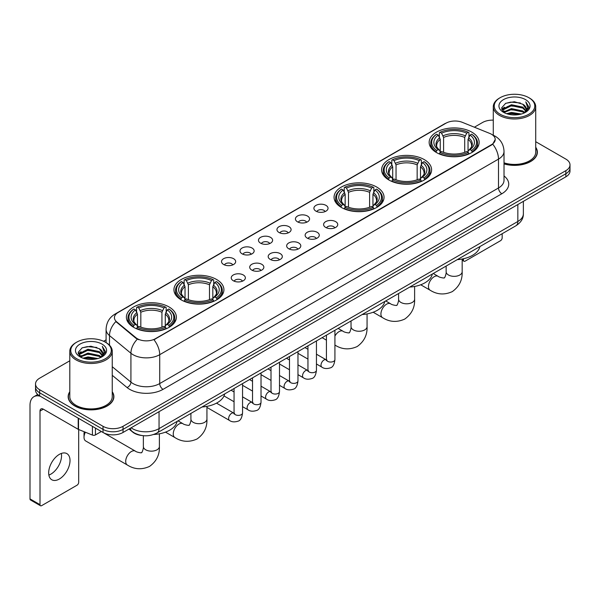 <?xml version="1.0" encoding="UTF-8"?>
<svg xmlns="http://www.w3.org/2000/svg" width="600" height="600" viewBox="0 0 600 600"><rect width="100%" height="100%" fill="white"/><g stroke="black" fill="none" stroke-linecap="round" stroke-linejoin="round"><path stroke-width="0.9" d="M169.05 306.952A24.99 14.43 0 0 0 141.81 303.817A24.99 14.43 0 0 0 126.382 317.153A24.99 14.43 0 0 0 133.703 327.353A24.99 14.43 0 0 0 160.942 330.487A24.99 14.43 0 0 0 176.37 317.153A24.99 14.43 0 0 0 169.05 306.952M424.275 159.6A24.99 14.43 0 0 0 397.035 156.472A24.99 14.43 0 0 0 381.608 169.8A24.99 14.43 0 0 0 388.928 180.007A24.99 14.43 0 0 0 416.168 183.135A24.99 14.43 0 0 0 431.595 169.8A24.99 14.43 0 0 0 424.275 159.6M376.725 187.05A24.99 14.43 0 0 0 349.485 183.922A24.99 14.43 0 0 0 334.058 197.25A24.99 14.43 0 0 0 341.377 207.458A24.99 14.43 0 0 0 368.618 210.585A24.99 14.43 0 0 0 384.045 197.25A24.99 14.43 0 0 0 376.725 187.05M216.6 279.495A24.99 14.43 0 0 0 189.36 276.368A24.99 14.43 0 0 0 173.933 289.702A24.99 14.43 0 0 0 181.252 299.903A24.99 14.43 0 0 0 208.493 303.03A24.99 14.43 0 0 0 223.92 289.702A24.99 14.43 0 0 0 216.6 279.495M471.825 132.142A24.99 14.43 0 0 0 444.585 129.015A24.99 14.43 0 0 0 429.158 142.35A24.99 14.43 0 0 0 436.478 152.55A24.99 14.43 0 0 0 463.717 155.678A24.99 14.43 0 0 0 479.145 142.35A24.99 14.43 0 0 0 471.825 132.142M315.968 211.155A7.072 4.088 180 0 1 314.565 210A7.072 4.088 180 0 1 316.905 204.923A7.072 4.088 180 0 1 325.972 205.38A7.072 4.088 180 0 1 327.375 210A7.072 4.088 180 0 1 315.968 211.155M325.11 211.575A4.245 2.453 0 0 0 323.97 210.382A4.245 2.453 0 0 0 319.793 209.76A4.245 2.453 0 0 0 316.83 211.575M297.495 221.82A7.072 4.088 180 0 1 296.093 220.665A7.072 4.088 180 0 1 298.433 215.587A7.072 4.088 180 0 1 307.5 216.045A7.072 4.088 180 0 1 308.903 220.665A7.072 4.088 180 0 1 297.495 221.82M306.638 222.24A4.245 2.453 0 0 0 305.498 221.048A4.245 2.453 0 0 0 301.32 220.425A4.245 2.453 0 0 0 298.358 222.24M279.022 232.485A7.072 4.088 180 0 1 277.62 231.33A7.072 4.088 180 0 1 279.96 226.252A7.072 4.088 180 0 1 289.028 226.71A7.072 4.088 180 0 1 290.43 231.33A7.072 4.088 180 0 1 279.022 232.485M288.165 232.905A4.245 2.453 0 0 0 287.025 231.712A4.245 2.453 0 0 0 282.84 231.09A4.245 2.453 0 0 0 279.885 232.905M260.55 243.15A7.072 4.088 180 0 1 259.147 241.995A7.072 4.088 180 0 1 261.487 236.917A7.072 4.088 180 0 1 270.555 237.375A7.072 4.088 180 0 1 271.957 241.995A7.072 4.088 180 0 1 260.55 243.15M269.692 243.57A4.245 2.453 0 0 0 268.553 242.377A4.245 2.453 0 0 0 264.368 241.755A4.245 2.453 0 0 0 261.413 243.57M242.077 253.815A7.072 4.088 180 0 1 240.675 252.66A7.072 4.088 180 0 1 243.015 247.583A7.072 4.088 180 0 1 252.075 248.04A7.072 4.088 180 0 1 253.485 252.66A7.072 4.088 180 0 1 242.077 253.815M251.22 254.235A4.245 2.453 0 0 0 250.08 253.042A4.245 2.453 0 0 0 245.895 252.42A4.245 2.453 0 0 0 242.94 254.235M223.605 264.48A7.072 4.088 180 0 1 222.195 263.325A7.072 4.088 180 0 1 224.542 258.248A7.072 4.088 180 0 1 233.603 258.705A7.072 4.088 180 0 1 235.013 263.325A7.072 4.088 180 0 1 223.605 264.48M232.748 264.9A4.245 2.453 0 0 0 231.608 263.707A4.245 2.453 0 0 0 227.423 263.093A4.245 2.453 0 0 0 224.46 264.9M325.673 227.423A7.072 4.088 180 0 1 324.27 226.267A7.072 4.088 180 0 1 326.61 221.19A7.072 4.088 180 0 1 335.678 221.647A7.072 4.088 180 0 1 337.08 226.267A7.072 4.088 180 0 1 325.673 227.423M334.815 227.843A4.245 2.453 0 0 0 333.675 226.65A4.245 2.453 0 0 0 329.49 226.028A4.245 2.453 0 0 0 326.535 227.843M307.2 238.087A7.072 4.088 180 0 1 305.798 236.933A7.072 4.088 180 0 1 308.138 231.855A7.072 4.088 180 0 1 317.205 232.312A7.072 4.088 180 0 1 318.608 236.933A7.072 4.088 180 0 1 307.2 238.087M316.343 238.507A4.245 2.453 0 0 0 315.202 237.315A4.245 2.453 0 0 0 311.017 236.692A4.245 2.453 0 0 0 308.062 238.507M288.728 248.752A7.072 4.088 180 0 1 287.325 247.597A7.072 4.088 180 0 1 289.665 242.52A7.072 4.088 180 0 1 298.725 242.978A7.072 4.088 180 0 1 300.135 247.597A7.072 4.088 180 0 1 288.728 248.752M297.87 249.173A4.245 2.453 0 0 0 296.73 247.98A4.245 2.453 0 0 0 292.545 247.358A4.245 2.453 0 0 0 289.59 249.173M270.255 259.418A7.072 4.088 180 0 1 268.845 258.263A7.072 4.088 180 0 1 271.192 253.185A7.072 4.088 180 0 1 280.252 253.642A7.072 4.088 180 0 1 281.663 258.263A7.072 4.088 180 0 1 270.255 259.418M279.39 259.837A4.245 2.453 0 0 0 278.257 258.645A4.245 2.453 0 0 0 274.072 258.022A4.245 2.453 0 0 0 271.11 259.837M251.775 270.082A7.072 4.088 180 0 1 250.373 268.928A7.072 4.088 180 0 1 252.72 263.85A7.072 4.088 180 0 1 261.78 264.308A7.072 4.088 180 0 1 263.183 268.928A7.072 4.088 180 0 1 251.775 270.082M260.918 270.502A4.245 2.453 0 0 0 259.785 269.31A4.245 2.453 0 0 0 255.6 268.688A4.245 2.453 0 0 0 252.638 270.502M233.303 280.748A7.072 4.088 180 0 1 231.9 279.593A7.072 4.088 180 0 1 234.248 274.515A7.072 4.088 180 0 1 243.308 274.972A7.072 4.088 180 0 1 244.71 279.593A7.072 4.088 180 0 1 233.303 280.748M242.445 281.168A4.245 2.453 0 0 0 241.305 279.975A4.245 2.453 0 0 0 237.127 279.36A4.245 2.453 0 0 0 234.165 281.168M489.795 133.44A12.735 7.35 180 0 1 491.498 134.265A12.735 7.35 180 0 1 495.225 139.462A12.735 7.35 180 0 1 491.498 144.66L155.377 338.715A12.735 7.35 180 0 1 135.945 337.733L116.722 321.877A12.735 7.35 180 0 1 114.42 317.663A12.735 7.35 180 0 1 118.148 312.465L446.033 123.165A12.735 7.35 180 0 1 462.338 122.34L489.795 133.44M141.743 435.487A14.145 8.168 180 0 1 132.788 432.15L129 429.022M69.802 391.74A22.867 13.207 0 0 0 68.153 396.66A22.867 13.207 0 0 0 74.85 405.998A22.867 13.207 0 0 0 99.773 408.862A22.867 13.207 0 0 0 113.895 396.66A22.867 13.207 0 0 0 112.245 391.74M495.225 139.462L492.728 144.142L491.498 145.035L153.945 339.735A16.508 9.533 60 0 1 159.712 354.69A18.862 10.89 180 0 1 133.035 354.69A18.862 10.89 180 0 1 130.92 353.243L109.5 335.572A18.862 10.89 180 0 1 106.087 329.325L106.087 342.6M69.802 360.788L39.668 378.18A14.145 8.168 0 0 0 35.527 383.955L35.527 390.12A14.145 8.168 0 0 0 39.668 395.895L103.028 432.472L103.028 429.39A14.145 8.168 0 0 0 123.03 429.39L565.86 173.73A14.145 8.168 0 0 0 570 167.955A14.145 8.168 0 0 1 565.86 173.73L123.03 429.39A14.145 8.168 0 0 1 103.028 429.39L39.668 392.812L103.028 429.39L103.028 426.308A14.145 8.168 0 0 0 123.03 426.308L565.86 170.648A14.145 8.168 0 0 0 570 164.873A14.145 8.168 0 0 0 565.86 159.097L535.725 141.705M35.527 387.037A14.145 8.168 0 0 0 39.668 392.812A14.145 8.168 0 0 1 35.527 387.037M138.803 339.735L135.945 338.288L115.86 321.57A16.508 11.04 129.5 0 0 109.5 335.572L109.5 345.202M504.022 163.905A22.867 13.207 0 0 0 537.375 152.167A22.867 13.207 0 0 0 535.725 147.24M493.283 120.142A14.145 8.168 0 0 0 482.49 122.52L474.375 127.208M106.087 339.832L103.597 341.272M35.527 383.955A14.145 8.168 0 0 0 39.668 389.73L103.028 426.308M103.028 432.472A14.145 8.168 0 0 0 123.03 432.472L565.86 176.812A14.145 8.168 0 0 0 570 171.03L570 164.873M462.165 259.41L463.485 260.168A2.355 1.365 120 0 0 463.972 261.248A2.355 1.365 120 0 0 465.158 261.135L500.498 240.728A2.355 1.365 120 0 0 502.17 237.84L502.17 233.708M463.485 260.168L463.485 258.735M500.168 114.24A20.28 11.707 0 0 0 528.84 114.24A20.28 11.707 0 0 0 528.84 97.688L529.507 98.07A21.218 12.255 0 0 1 535.725 106.733A21.218 12.255 0 0 1 522.623 118.05A21.218 12.255 0 0 1 499.5 115.395A21.218 12.255 0 0 1 493.283 106.733A21.218 12.255 0 0 1 499.5 98.07L500.168 97.688A20.28 11.707 0 0 0 500.168 114.24M504.022 162.817A21.218 12.255 0 0 0 535.725 152.167L535.725 106.733M504.022 163.748A22.635 13.065 0 0 0 537.143 152.167A22.635 13.065 0 0 0 535.725 147.623M506.558 113.685L511.455 112.433L521.377 114.023M507.96 114.113L511.455 113.4L519.923 114.382M503.528 112.102L511.455 108.585L522.84 110.985L524.67 112.507M504 112.515L511.455 109.545L522.84 111.953L524.168 112.965M502.853 111.458L503.115 108.907L511.455 104.73L522.84 107.137L525.96 110.67M502.755 110.993L503.115 109.868L511.455 105.698L522.84 108.097L525.735 111.135M524.048 113.062A11.79 6.81 0 0 0 526.298 109.065A11.79 6.81 0 0 0 522.84 104.25L526.29 109.297M525.51 99.608A15.562 8.985 0 0 0 503.535 99.593A15.562 8.985 0 0 0 503.43 112.275A15.562 8.985 0 0 0 503.498 112.312A15.562 8.985 0 0 0 525.577 112.275A15.562 8.985 0 0 0 525.51 99.608M522.84 104.25L514.373 101.722L505.665 103.32L501.63 107.88L504.308 112.74M525.007 112.59L528.773 107.82L528.847 106.965L525.787 101.85L527.715 107.58L524.168 113.002M529.507 98.07L528.84 97.688A20.28 11.707 0 0 0 500.168 97.688M525.787 101.85L528.84 107.16M505.463 103.425L510.795 102.105L520.342 102.96M501.787 109.62L503.528 108.255M507.353 106.62L510.795 105.96L520.005 106.71M507.353 110.475L510.795 109.808L520.005 110.565M508.058 114.142L510.795 113.655L519.915 114.39M501.683 109.238L504.54 107.212M503.205 111.825L504.54 111.06M436.028 152.288L436.695 150.495A22.447 12.96 0 0 1 436.695 134.197L438.24 135.09A20.28 11.707 0 0 0 438.24 149.61L439.763 150.472L440.257 152.295M440.257 151.553L440.257 139.358L438.24 135.09M439.365 137.017L439.365 132.653L440.033 132.27A22.447 12.96 0 0 1 468.27 132.27L466.725 133.163A20.28 11.707 0 0 0 441.577 133.163L443.595 137.438L443.595 152.34M464.707 152.34L464.707 137.438L466.725 133.163M457.268 259.635A25.935 14.977 0 0 0 479.895 246.57M439.365 153.578A23.393 13.508 0 0 0 468.938 153.578L468.27 152.422A22.447 12.96 0 0 1 440.033 152.422L439.365 153.983M468.938 153.983L468.938 153.578M436.695 134.197L436.028 134.58A23.393 13.508 0 0 0 430.763 143.115A23.393 13.508 0 0 0 436.028 151.657M468.27 132.27L468.938 132.653L468.938 137.017M440.033 152.422L441.577 151.53A20.28 11.707 0 0 0 466.725 151.53L468.27 152.422M438.24 149.61L436.695 150.495M441.577 133.163L440.033 132.27M439.763 137.715A18.135 10.47 0 0 0 439.763 150.472L439.853 150.532C437.272 148.035 436.222 146.347 436.702 145.455A17.445 10.072 0 0 1 440.257 139.358M472.275 151.657A23.393 13.508 0 0 0 477.54 143.115A23.393 13.508 0 0 0 472.275 134.58L471.6 134.197A22.447 12.96 0 0 1 471.6 150.495L472.275 152.288M471.6 150.495L470.055 149.61A20.28 11.707 0 0 0 470.055 135.09L471.6 134.197M470.055 135.09L468.045 139.358L468.045 151.553L468.533 150.472L470.055 149.61M468.045 139.358A17.445 10.072 0 0 1 471.6 145.455C472.072 146.355 471.022 148.042 468.45 150.532L468.533 150.472A18.135 10.47 0 0 0 468.533 137.715M468.045 152.295L468.045 151.553M388.478 179.738L389.145 177.953A22.447 12.96 0 0 1 389.145 161.648L390.69 162.54A20.28 11.707 0 0 0 390.69 177.06L392.213 177.93L392.707 179.745M392.707 179.002L392.707 166.815L390.69 162.54M391.815 164.475L391.815 160.11L392.482 159.727A22.447 12.96 0 0 1 420.72 159.727L419.175 160.613A20.28 11.707 0 0 0 394.028 160.613L396.045 164.887L396.045 179.797M417.158 179.797L417.158 164.887L419.175 160.613M409.717 287.085A25.935 14.977 0 0 0 432.345 274.02M391.815 181.035A23.393 13.508 0 0 0 421.388 181.035L420.72 179.873A22.447 12.96 0 0 1 392.482 179.873L391.815 181.433M421.388 181.433L421.388 181.035M389.145 161.648L388.478 162.03A23.393 13.508 0 0 0 383.212 170.572A23.393 13.508 0 0 0 388.478 179.108M420.72 159.727L421.388 160.11L421.388 164.475M392.482 179.873L394.028 178.988A20.28 11.707 0 0 0 419.175 178.988L420.72 179.873M390.69 177.06L389.145 177.953M394.028 160.613L392.482 159.727M392.213 165.165A18.135 10.47 0 0 0 392.213 177.93L392.303 177.983C389.722 175.493 388.673 173.797 389.153 172.905A17.445 10.072 0 0 1 392.707 166.815M424.725 179.108A23.393 13.508 0 0 0 429.99 170.572A23.393 13.508 0 0 0 424.725 162.03L424.05 161.648A22.447 12.96 0 0 1 424.05 177.953L424.725 179.738M424.05 177.953L422.505 177.06A20.28 11.707 0 0 0 422.505 162.54L424.05 161.648M422.505 162.54L420.495 166.815L420.495 179.002L420.982 177.93L422.505 177.06M420.495 166.815A17.445 10.072 0 0 1 424.05 172.905C424.522 173.805 423.472 175.493 420.9 177.983L420.982 177.93A18.135 10.47 0 0 0 420.982 165.165M420.495 179.745L420.495 179.002M340.928 207.188L341.595 205.403A22.447 12.96 0 0 1 341.595 189.105L343.14 189.998A20.28 11.707 0 0 0 343.14 204.51L344.663 205.38L345.157 207.202M345.157 206.452L345.157 194.265L343.14 189.998M344.265 191.925L344.265 187.56L344.933 187.178A22.447 12.96 0 0 1 373.17 187.178L371.625 188.07A20.28 11.707 0 0 0 346.478 188.07L348.495 192.337L348.495 207.248M369.608 207.248L369.608 192.337L371.625 188.07M362.168 314.543A25.935 14.977 0 0 0 384.795 301.47M344.265 208.485A23.393 13.508 0 0 0 373.837 208.485L373.17 207.33A22.447 12.96 0 0 1 344.933 207.33L344.265 208.89M373.837 208.89L373.837 208.485M341.595 189.105L340.928 189.488A23.393 13.508 0 0 0 335.663 198.022A23.393 13.508 0 0 0 340.928 206.558M373.17 187.178L373.837 187.56L373.837 191.925M344.933 207.33L346.478 206.438A20.28 11.707 0 0 0 371.625 206.438L373.17 207.33M343.14 204.51L341.595 205.403M346.478 188.07L344.933 187.178M344.663 192.623A18.135 10.47 0 0 0 344.663 205.38L344.752 205.433C342.173 202.942 341.123 201.255 341.603 200.362A17.445 10.072 0 0 1 345.157 194.265M377.175 206.558A23.393 13.508 0 0 0 382.44 198.022A23.393 13.508 0 0 0 377.175 189.488L376.5 189.105A22.447 12.96 0 0 1 376.5 205.403L377.175 207.188M376.5 205.403L374.955 204.51A20.28 11.707 0 0 0 374.955 189.998L376.5 189.105M374.955 189.998L372.945 194.265L372.945 206.452L373.433 205.38L374.955 204.51M372.945 194.265A17.445 10.072 0 0 1 376.5 200.362C376.972 201.255 375.923 202.95 373.35 205.433L373.433 205.38A18.135 10.47 0 0 0 373.433 192.623M372.945 207.202L372.945 206.452M180.803 299.64L181.477 297.847A22.447 12.96 0 0 1 181.477 281.55L183.015 282.442A20.28 11.707 0 0 0 183.015 296.962L184.545 297.825L185.032 299.647M185.032 298.905L185.032 286.71L183.015 282.442M184.14 284.37L184.14 280.005L184.808 279.623A22.447 12.96 0 0 1 213.045 279.623L211.5 280.515A20.28 11.707 0 0 0 186.352 280.515L188.37 284.79L188.37 299.692M209.483 299.692L209.483 284.79L211.5 280.515M202.042 406.987A25.935 14.977 0 0 0 224.678 393.923M184.14 300.93A23.393 13.508 0 0 0 213.712 300.93L213.045 299.775A22.447 12.96 0 0 1 184.808 299.775L184.14 301.335M213.712 301.335L213.712 300.93M181.477 281.55L180.803 281.933A23.393 13.508 0 0 0 175.538 290.468A23.393 13.508 0 0 0 180.803 299.01M213.045 279.623L213.712 280.005L213.712 284.37M184.808 299.775L186.352 298.882A20.28 11.707 0 0 0 211.5 298.882L213.045 299.775M183.015 296.962L181.477 297.847M186.352 280.515L184.808 279.623M184.545 285.067A18.135 10.47 0 0 0 184.545 297.825L184.627 297.885C182.047 295.388 180.998 293.7 181.477 292.808A17.445 10.072 0 0 1 185.032 286.71M217.05 299.01A23.393 13.508 0 0 0 222.315 290.468A23.393 13.508 0 0 0 217.05 281.933L216.375 281.55A22.447 12.96 0 0 1 216.375 297.847L217.05 299.64M216.375 297.847L214.837 296.962A20.28 11.707 0 0 0 214.837 282.442L216.375 281.55M214.837 282.442L212.82 286.71L212.82 298.905L213.308 297.825L214.837 296.962M212.82 286.71A17.445 10.072 0 0 1 216.375 292.808C216.847 293.707 215.798 295.395 213.225 297.885L213.308 297.825A18.135 10.47 0 0 0 213.308 285.067M212.82 299.647L212.82 298.905M85.387 432.232A8.018 4.627 120 0 0 84.023 437.287L84.023 433.433A3.3 1.905 -60 0 1 84.367 431.82M84.023 437.287A8.018 4.627 120 0 0 85.68 440.955L127.358 465.022A8.018 4.627 -60 0 1 126.135 458.595A8.018 4.627 -60 0 1 131.37 451.53A8.018 4.627 -60 0 1 135.375 451.132C136.29 452.228 142.365 453.33 141.51 452.535C141.765 453.675 143.85 447.862 143.363 446.528A8.018 4.627 180 0 0 145.71 449.798A8.018 4.627 180 0 0 157.042 449.798A8.018 4.627 180 0 0 159.39 446.528C159.735 454.822 156.442 461.452 149.528 466.418C141.765 469.935 134.377 469.463 127.358 465.022M133.252 327.09L133.928 325.305A22.447 12.96 0 0 1 133.928 309L135.465 309.892A20.28 11.707 0 0 0 135.465 324.413L136.995 325.275L137.483 327.097M137.483 326.355L137.483 314.168L135.465 309.892M136.59 311.827L136.59 307.462L137.257 307.08A22.447 12.96 0 0 1 165.495 307.08L163.95 307.965A20.28 11.707 0 0 0 138.803 307.965L140.82 312.24L140.82 327.15M161.933 327.15L161.933 312.24L163.95 307.965M153.683 434.49A25.935 14.977 0 0 0 177.127 421.373M136.59 328.388A23.393 13.508 0 0 0 166.163 328.388L165.495 327.225A22.447 12.96 0 0 1 137.257 327.225L136.59 328.785M166.163 328.785L166.163 328.388M133.928 309L133.252 309.382A23.393 13.508 0 0 0 127.988 317.925A23.393 13.508 0 0 0 133.252 326.46M165.495 307.08L166.163 307.462L166.163 311.827M137.257 327.225L138.803 326.34A20.28 11.707 0 0 0 163.95 326.34L165.495 327.225M135.465 324.413L133.928 325.305M138.803 307.965L137.257 307.08M136.995 312.517A18.135 10.47 0 0 0 136.995 325.275L137.078 325.335C134.498 322.845 133.447 321.15 133.928 320.257A17.445 10.072 0 0 1 137.483 314.168M169.5 326.46A23.393 13.508 0 0 0 174.765 317.925A23.393 13.508 0 0 0 169.5 309.382L168.825 309A22.447 12.96 0 0 1 168.825 325.305L169.5 327.09M168.825 325.305L167.288 324.413A20.28 11.707 0 0 0 167.288 309.892L168.825 309M167.288 309.892L165.27 314.168L165.27 326.355L165.757 325.275L167.288 324.413M165.27 314.168A17.445 10.072 0 0 1 168.825 320.257C169.297 321.157 168.248 322.845 165.675 325.335L165.757 325.275A18.135 10.47 0 0 0 165.757 312.517M165.27 327.097L165.27 326.355M61.358 453.435A15.09 8.715 -60 0 1 50.88 474.135A15.09 8.715 -60 0 1 48.863 475.08M59.34 479.025A15.09 8.715 120 0 0 69.203 465.728A15.09 8.715 120 0 0 66.892 453.63A15.09 8.715 120 0 0 59.34 454.38A15.09 8.715 120 0 0 49.485 467.678A15.09 8.715 120 0 0 51.795 479.768A15.09 8.715 120 0 0 59.34 479.025M95.438 428.092L95.438 434.925L101.355 431.505M40.373 396.3A18.862 10.89 -120 0 0 33.907 396.69A18.862 10.89 -120 0 0 30 405.322L30 498.893L40.005 504.668L40.005 411.105A4.718 2.723 60 0 1 40.98 408.945A4.718 2.723 60 0 1 43.335 409.178L78.203 429.308L78.203 418.14M40.005 504.668A2.355 1.365 120 0 0 40.492 505.748L30.487 499.972A2.355 1.365 -60 0 1 30 498.893M40.492 505.748A2.355 1.365 120 0 0 41.67 505.627L77.017 485.22A2.355 1.365 120 0 0 78.683 482.332L78.683 429.525M95.438 434.925A2.355 1.365 180 0 1 92.422 435.075L78.517 429.457A2.355 1.365 180 0 1 78.203 429.308M76.68 358.733A20.28 11.707 0 0 0 105.36 358.733A20.28 11.707 0 0 0 105.36 342.18L106.028 342.562A21.218 12.255 0 0 1 112.245 351.225A21.218 12.255 0 0 1 99.142 362.55A21.218 12.255 0 0 1 76.02 359.888A21.218 12.255 0 0 1 69.802 351.225A21.218 12.255 0 0 1 76.012 342.562L76.68 342.18A20.28 11.707 0 0 0 76.68 358.733M69.802 351.225L69.802 396.66A21.218 12.255 0 0 0 76.02 405.322A21.218 12.255 0 0 0 99.142 407.985A21.218 12.255 0 0 0 112.245 396.66L112.245 351.225M69.802 392.115A22.635 13.065 0 0 0 68.385 396.66A22.635 13.065 0 0 0 75.015 405.9A22.635 13.065 0 0 0 99.683 408.735A22.635 13.065 0 0 0 113.655 396.66A22.635 13.065 0 0 0 112.245 392.115M83.078 358.185L87.968 356.933L97.89 358.522M84.48 358.612L87.968 357.892L96.442 358.882M80.04 356.595L87.968 353.077L99.36 355.485L101.19 357M80.512 357.015L87.968 354.045L99.36 356.445L100.68 357.457M79.373 355.957L79.635 353.4L87.968 349.23L99.36 351.63L102.472 355.17M79.267 355.485L79.635 354.36L87.968 350.19L99.36 352.597L102.255 355.627M100.56 357.555A11.79 6.81 0 0 0 102.81 353.558A11.79 6.81 0 0 0 99.36 348.743L102.802 353.79M102.023 344.108A15.562 8.985 0 0 0 80.055 344.085A15.562 8.985 0 0 0 79.95 356.775A15.562 8.985 0 0 0 80.017 356.812A15.562 8.985 0 0 0 102.09 356.775A15.562 8.985 0 0 0 102.023 344.108M99.36 348.743L90.885 346.215L82.185 347.82L78.15 352.38L80.82 357.24M101.528 357.082L105.285 352.312L105.36 351.457L102.3 346.35L104.227 352.072L100.688 357.502M106.028 342.562L105.36 342.18A20.28 11.707 0 0 0 76.68 342.18M102.3 346.35L105.36 351.653M81.983 347.918L87.308 346.605L96.863 347.46M78.3 354.112L80.04 352.748M83.873 351.12L87.308 350.452L96.517 351.21M83.873 354.968L87.308 354.3L96.517 355.058M84.578 358.635L87.308 358.155L96.427 358.882M78.203 353.737L81.052 351.705M79.718 356.325L81.052 355.553M116.722 321.877L116.722 322.44M135.945 337.733L135.945 338.288M155.377 338.715L155.377 339.09M491.498 144.66L491.498 145.035M504.022 175.958A23.58 13.612 180 0 1 501.832 193.748L163.05 389.347A4.718 2.723 60 0 1 159.712 383.572L498.502 187.972A18.862 10.89 0 0 0 504.022 180.278L504.022 151.395A18.862 10.89 180 0 1 498.502 159.097A16.508 9.533 -120 0 0 492.728 144.142M163.05 389.347A23.58 13.612 180 0 1 129.705 389.347A23.58 13.612 180 0 1 127.058 387.533L112.245 375.315M137.355 339.165A16.508 11.04 129.5 0 0 130.92 353.243L130.92 382.118A18.862 10.89 0 0 0 133.035 383.572A18.862 10.89 0 0 0 159.712 383.572L159.712 354.69L498.502 159.097L498.502 187.972A4.718 2.723 60 0 0 501.832 193.748M504.022 151.395C503.707 144.615 500.722 139.53 495.082 136.14L492.697 134.977A16.508 7.732 112 0 0 492.48 134.895M116.745 313.433A16.508 9.533 -120 0 0 115.035 314.07C109.387 317.46 106.41 322.545 106.087 329.325M115.035 314.07L444.645 123.773A16.508 9.533 60 0 1 445.897 123.24M123.03 426.308L123.03 432.472M565.86 170.648L565.86 176.812M39.668 389.73L39.668 395.895M112.245 366.712L130.92 382.118A4.718 3.157 -50.5 0 1 127.058 387.533M131.1 427.815A18.862 10.89 0 0 0 132.368 428.618A18.862 10.89 0 0 0 159.045 428.618L517.838 221.475A18.862 10.89 0 0 0 523.365 213.772C523.5 218.452 521.01 222.458 515.888 225.788L157.095 432.938A9.435 5.445 60 0 0 159.045 428.618L159.045 411.683M517.838 204.532L517.838 221.475A9.435 5.445 60 0 1 515.888 225.788M130.335 428.25A9.435 6.308 129.5 0 0 131.985 431.317L129.12 428.955M462.165 259.013L462.165 271.718A8.018 4.627 180 0 1 459.817 274.995A8.018 4.627 180 0 1 448.485 274.995A8.018 4.627 180 0 1 446.13 271.718C446.618 273.06 444.54 278.873 444.285 277.733C445.14 278.52 439.065 277.418 438.15 276.33L433.252 273.502M462.165 271.718C462.51 280.02 459.217 286.65 452.295 291.615C444.54 295.125 437.153 294.66 430.132 290.212A8.018 4.627 -60 0 1 428.903 283.793A8.018 4.627 -60 0 1 434.145 276.728A8.018 4.627 -60 0 1 438.15 276.33M464.707 137.438A17.445 10.072 0 0 0 443.595 137.438M465.202 135.788A18.135 10.47 0 0 0 443.1 135.788M414.615 286.462L414.615 299.175A8.018 4.627 180 0 1 412.268 302.445A8.018 4.627 180 0 1 400.935 302.445A8.018 4.627 180 0 1 398.58 299.175C399.067 300.51 396.99 306.322 396.735 305.183C397.59 305.978 391.515 304.875 390.6 303.78L385.702 300.952M414.615 299.175C414.96 307.47 411.668 314.1 404.745 319.065C396.99 322.582 389.603 322.11 382.582 317.67A8.018 4.627 -60 0 1 381.353 311.243A8.018 4.627 -60 0 1 386.595 304.178A8.018 4.627 -60 0 1 390.6 303.78M417.158 164.887A17.445 10.072 0 0 0 396.045 164.887M417.653 163.245A18.135 10.47 0 0 0 395.55 163.245M367.065 313.913L367.065 326.625A8.018 4.627 180 0 1 364.718 329.903A8.018 4.627 180 0 1 353.377 329.903A8.018 4.627 180 0 1 351.03 326.625C351.517 327.968 349.44 333.78 349.185 332.632C350.04 333.428 343.965 332.325 343.05 331.237L338.153 328.403M334.92 336.067A8.018 4.627 -60 0 1 339.045 331.635A8.018 4.627 -60 0 1 343.05 331.237M335.032 345.12A8.018 4.627 -60 0 1 334.92 345.045L335.032 345.12C342.053 349.567 349.44 350.032 357.195 346.522C364.118 341.558 367.41 334.92 367.065 326.625M369.608 192.337A17.445 10.072 0 0 0 348.495 192.337M370.103 190.695A18.135 10.47 0 0 0 348 190.695M206.94 406.357L206.94 419.07A8.018 4.627 180 0 1 204.593 422.347A8.018 4.627 180 0 1 193.26 422.347A8.018 4.627 180 0 1 190.913 419.07C191.4 420.412 189.315 426.225 189.06 425.085C189.915 425.873 183.84 424.77 182.925 423.683L178.028 420.855M206.94 419.07C207.285 427.373 203.993 434.002 197.077 438.967C189.315 442.478 181.928 442.013 174.907 437.565A8.018 4.627 -60 0 1 173.685 431.145A8.018 4.627 -60 0 1 178.92 424.08A8.018 4.627 -60 0 1 182.925 423.683M209.483 284.79A17.445 10.072 0 0 0 188.37 284.79M209.978 283.14A18.135 10.47 0 0 0 187.875 283.14M161.933 312.24A17.445 10.072 0 0 0 140.82 312.24M162.428 310.597A18.135 10.47 0 0 0 140.325 310.597M334.92 330.27L334.92 359.603A4.245 2.453 180 0 1 333.48 361.44A4.245 2.453 180 0 1 327.675 361.335A4.245 2.453 180 0 1 326.43 359.603L326.295 360.517L326.67 360.21M334.92 359.603C334.335 364.53 332.812 367.282 330.337 367.86C326.835 368.947 324.015 368.7 321.885 367.132A4.245 2.453 -60 0 1 321.233 363.728A4.245 2.453 -60 0 1 324.007 359.993A4.245 2.453 -60 0 1 324.195 359.888A4.245 2.453 -60 0 1 326.123 359.782L326.985 360.12M316.447 340.935L316.447 370.267A4.245 2.453 180 0 1 315.007 372.105A4.245 2.453 180 0 1 309.202 372A4.245 2.453 180 0 1 307.957 370.267L307.822 371.19L308.197 370.875M316.447 370.267C315.862 375.195 314.332 377.947 311.865 378.525C308.362 379.612 305.543 379.373 303.413 377.798A4.245 2.453 -60 0 1 302.76 374.392A4.245 2.453 -60 0 1 305.528 370.657A4.245 2.453 -60 0 1 305.722 370.553A4.245 2.453 -60 0 1 307.65 370.447L308.513 370.785M297.968 351.6L297.968 380.933A4.245 2.453 180 0 1 296.535 382.77A4.245 2.453 180 0 1 290.722 382.665A4.245 2.453 180 0 1 289.485 380.933L289.35 381.855L289.725 381.54M297.968 380.933C297.39 385.86 295.86 388.62 293.392 389.19C289.89 390.278 287.07 390.037 284.933 388.463A4.245 2.453 -60 0 1 284.288 385.058A4.245 2.453 -60 0 1 287.055 381.322A4.245 2.453 -60 0 1 287.243 381.218A4.245 2.453 -60 0 1 289.178 381.112L290.04 381.45M279.495 362.265L279.495 391.597A4.245 2.453 180 0 1 278.062 393.435A4.245 2.453 180 0 1 272.25 393.33A4.245 2.453 180 0 1 271.013 391.597L270.87 392.52L271.252 392.205M279.495 391.597C278.918 396.533 277.388 399.285 274.92 399.862C271.41 400.942 268.597 400.702 266.46 399.127A4.245 2.453 -60 0 1 265.815 395.722A4.245 2.453 -60 0 1 268.582 391.987A4.245 2.453 -60 0 1 268.77 391.882A4.245 2.453 -60 0 1 270.705 391.778L271.567 392.115M261.022 372.93L261.022 402.263A4.245 2.453 180 0 1 259.59 404.107A4.245 2.453 180 0 1 253.778 403.995A4.245 2.453 180 0 1 252.532 402.263L252.397 403.185L252.78 402.87M261.022 402.263C260.445 407.197 258.915 409.95 256.447 410.528C252.938 411.607 250.125 411.368 247.987 409.793A4.245 2.453 -60 0 1 247.335 406.388A4.245 2.453 -60 0 1 250.11 402.653A4.245 2.453 -60 0 1 250.298 402.548A4.245 2.453 -60 0 1 252.233 402.442L253.095 402.78M242.55 383.603L242.55 412.935A4.245 2.453 180 0 1 241.118 414.772A4.245 2.453 180 0 1 235.305 414.668A4.245 2.453 180 0 1 234.06 412.935L233.925 413.85L234.308 413.535M242.55 412.935C241.972 417.862 240.442 420.615 237.975 421.192C234.465 422.272 231.645 422.033 229.515 420.457A4.245 2.453 -60 0 1 228.862 417.06A4.245 2.453 -60 0 1 231.638 413.317A4.245 2.453 -60 0 1 231.825 413.213A4.245 2.453 -60 0 1 233.76 413.107L234.623 413.445M40.005 411.105L43.335 409.178M78.517 418.32L78.517 429.457M92.422 435.075L92.422 426.345M444.645 123.773L447.675 122.363M157.095 432.938C149.505 436.755 141.915 436.755 134.325 432.938L131.985 431.317M523.365 213.772L523.365 201.345M463.972 261.248L462.165 260.205M537.143 154.058L537.143 152.167M502.717 111.292L502.717 110.512M493.283 135.225L493.283 106.733M430.132 290.212L420.72 284.782M430.763 147.435L430.763 143.115M477.54 147.435L477.54 143.115M446.13 266.062L446.13 271.718M382.582 317.67L373.17 312.233M383.212 174.885L383.212 170.572M429.99 174.885L429.99 170.572M398.58 293.513L398.58 299.175M326.43 340.155L322.118 337.665M335.663 202.335L335.663 198.022M382.44 202.335L382.44 198.022M351.03 320.97L351.03 326.625M174.907 437.565L165.502 432.135M175.538 294.788L175.538 290.468M222.315 294.788L222.315 290.468M190.913 413.415L190.913 419.07M159.39 433.815L159.39 446.528M127.988 322.237L127.988 317.925M174.765 322.237L174.765 317.925M135.375 451.132L103.545 432.757M143.363 435.69L143.363 446.528M321.885 367.132L316.447 363.99M307.957 359.093L297.968 353.325M326.43 335.175L326.43 359.603M326.123 359.782L316.447 354.188M307.957 349.29L304.965 347.565M303.413 377.798L297.968 374.655M289.485 369.757L279.495 363.99M307.957 345.84L307.957 370.267M307.65 370.447L297.968 364.853M289.485 359.955L286.493 358.23M284.933 388.463L279.495 385.32M271.013 380.423L261.022 374.655M289.485 356.505L289.485 380.933M289.178 381.112L279.495 375.517M271.013 370.62L268.02 368.895M266.46 399.127L261.022 395.985M252.532 391.088L242.55 385.32M271.013 367.17L271.013 391.597M270.705 391.778L261.022 386.183M252.532 381.285L249.548 379.56M247.987 409.793L242.55 406.65M234.06 401.752L224.002 395.94M252.532 377.835L252.532 402.263M252.233 402.442L242.55 396.847M234.06 391.95L231.075 390.225M229.515 420.457L206.94 407.423M234.06 388.5L234.06 412.935M233.76 413.107L216.495 403.14M33.907 396.69L37.725 394.485M113.655 398.55L113.655 396.66M79.23 355.793L79.23 355.005M68.385 398.55L68.385 396.66"/></g></svg>
